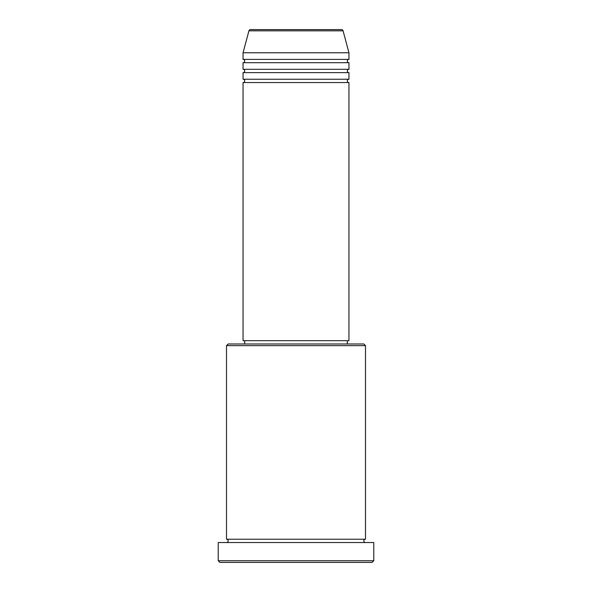 <?xml version="1.0" encoding="UTF-8"?>
<svg xmlns="http://www.w3.org/2000/svg" width="592" height="592" viewBox="0 0 592 592"><rect width="100%" height="100%" fill="white"/><g stroke="black" fill="none" stroke-linecap="round" stroke-linejoin="round"><path stroke-width="0.89" d="M341.473 29.6L250.527 29.6L341.473 29.6A1.658 1.658 0 0 1 343.071 30.828L348.947 52.762L243.053 52.762L243.053 59.385A1.658 1.658 0 0 1 244.703 61.035A1.658 1.658 0 0 1 243.053 62.693L243.053 69.308A1.658 1.658 0 0 1 244.703 70.966A1.658 1.658 0 0 1 243.053 72.624L243.053 79.239A1.658 1.658 0 0 1 244.703 80.897A1.658 1.658 0 0 1 243.053 82.547L243.053 340.674L348.947 340.674L348.947 82.547L243.053 82.547M250.527 29.6A1.658 1.658 0 0 0 248.929 30.828L243.053 52.762M348.947 52.762L348.947 59.385A1.658 1.658 0 0 0 347.297 61.035A1.658 1.658 0 0 0 348.947 62.693L348.947 69.308A1.658 1.658 0 0 0 347.297 70.966A1.658 1.658 0 0 0 348.947 72.624L348.947 79.239A1.658 1.658 0 0 0 347.297 80.897A1.658 1.658 0 0 0 348.947 82.547M226.507 345.639L228.157 343.982L363.843 343.982L365.493 345.639L226.507 345.639L226.507 539.238A1.658 1.658 0 0 1 228.157 540.888A1.658 1.658 0 0 1 226.507 542.546M372.116 562.4L219.884 562.4L218.233 560.742L373.767 560.742L372.116 562.4M365.493 345.639L365.493 539.238A1.658 1.658 0 0 0 363.843 540.888A1.658 1.658 0 0 0 365.493 542.546M348.947 72.624L243.053 72.624M348.947 79.239L243.053 79.239M244.703 340.674L244.703 343.982M347.297 340.674L347.297 343.982M365.493 539.238L226.507 539.238M373.767 560.742L373.767 542.546L218.233 542.546L218.233 560.742M348.947 59.385L243.053 59.385M348.947 62.693L243.053 62.693M348.947 69.308L243.053 69.308M343.071 30.828L248.929 30.828"/></g></svg>
